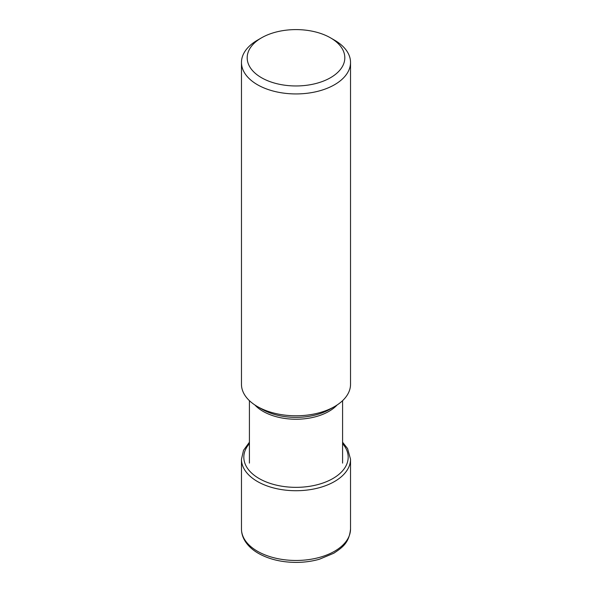 <?xml version="1.0" encoding="UTF-8"?>
<svg xmlns="http://www.w3.org/2000/svg" width="592" height="592" viewBox="0 0 592 592"><rect width="100%" height="100%" fill="white"/><g stroke="black" fill="none" stroke-linecap="round" stroke-linejoin="round"><path stroke-width="0.89" d="M261.486 77.707A48.81 28.179 0 0 0 330.514 77.707A48.81 28.179 0 0 0 330.514 37.851L330.514 37.851A48.81 28.179 0 0 0 261.486 37.851A48.81 28.179 0 0 0 261.486 77.707M261.486 37.851L257.439 40.189A54.531 31.487 0 0 0 241.469 62.456A54.531 31.487 0 0 0 257.439 84.715A54.531 31.487 0 0 0 316.868 91.538A54.531 31.487 0 0 0 350.531 62.456A54.531 31.487 0 0 0 334.561 40.189L330.514 37.851L334.561 40.189M350.531 62.456L350.531 384.304A54.531 31.487 180 0 1 334.561 406.563A54.531 31.487 180 0 1 257.439 406.563L257.439 406.563A54.531 31.487 180 0 1 241.469 384.304L241.469 62.456M262.115 409.264L257.439 406.563L262.115 409.264A47.922 27.669 180 0 0 329.885 409.264L334.561 406.563M350.531 528.982A54.531 31.487 180 0 1 316.868 558.071A54.531 31.487 180 0 1 257.439 551.241A54.531 31.487 180 0 1 241.469 528.982C241.492 532.889 242.513 536.633 244.54 540.207C247.537 545.373 252.155 549.753 258.386 553.342C269.071 559.314 281.681 562.333 296.207 562.4C304.332 562.37 312.073 561.312 319.421 559.233L333.792 553.239C342.317 547.519 349.125 543.056 350.531 528.982L350.531 459.244A54.531 31.487 0 0 1 316.868 488.326A54.531 31.487 0 0 1 257.439 481.503A54.531 31.487 0 0 1 241.469 459.244L241.469 528.982M342.583 443.645A52.177 30.125 180 0 1 326.592 481.629A52.177 30.125 180 0 1 259.104 478.521A52.177 30.125 180 0 1 249.417 443.645M254.886 404.987A46.583 26.892 0 0 0 263.063 411.359A46.583 26.892 0 0 0 337.114 404.987M249.417 442.217L243.519 450.32L241.469 459.244M342.583 442.217L347.563 448.558L350.531 459.244M342.583 400.673L342.583 463.107M249.417 400.673L249.417 463.107"/></g></svg>
